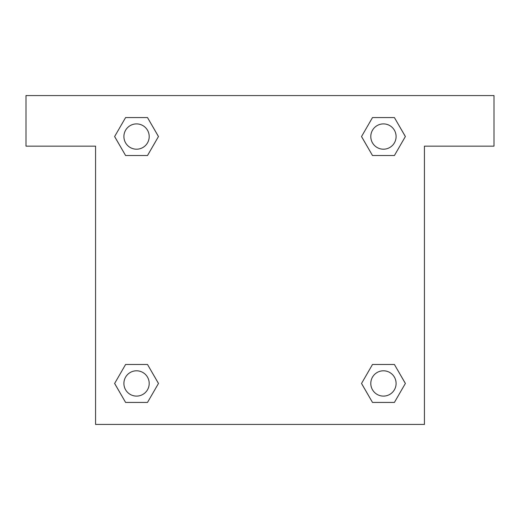 <?xml version="1.0" encoding="UTF-8"?>
<svg xmlns="http://www.w3.org/2000/svg" width="520" height="520" viewBox="0 0 520 520"><rect width="100%" height="100%" fill="white"/><g stroke="black" fill="none" stroke-linecap="round" stroke-linejoin="round"><path stroke-width="0.78" d="M378.671 155.519L394.407 155.519L372.496 155.519L361.517 136.565L372.496 117.578L394.407 117.578L405.36 136.552L394.407 155.519L372.496 155.519L378.671 155.519L372.496 155.519L364.072 140.972A158.106 158.106 0 0 1 364.124 141.017M372.496 402.422L394.407 402.422L372.496 402.422L361.543 383.448L372.496 364.481L394.407 364.481L405.385 383.435L394.407 402.422L372.496 402.422L361.517 383.468M141.329 155.519L125.593 155.519L147.505 155.519L125.593 155.519L114.615 136.565L125.593 117.578L147.505 117.578L158.457 136.552L147.505 155.519L141.329 155.519L147.505 155.519L155.928 140.972M141.329 364.481L125.593 364.481L147.505 364.481L158.483 383.435L147.505 402.422L125.593 402.422L114.641 383.448L125.593 364.481L147.505 364.481L141.329 364.481L147.505 364.481L155.928 379.028A158.106 158.106 0 0 1 155.876 378.982M494 95.57L26 95.57L26 146.159L95.57 146.159L95.57 424.431L424.431 424.431L424.431 146.159L494 146.159L494 95.57M147.505 117.578L125.593 117.578L147.505 117.578L158.483 136.532M125.593 402.422L147.505 402.422L125.593 402.422L114.615 383.468M394.407 117.578L372.496 117.578L394.407 117.578L405.385 136.532M394.407 364.481L372.496 364.481L394.407 364.481L405.36 383.448M396.097 383.448A12.649 12.649 0 0 0 377.124 372.496A12.649 12.649 0 0 0 377.124 394.407A12.649 12.649 0 0 0 396.097 383.448M147.505 364.481L158.457 383.448M149.201 383.448A12.649 12.649 0 0 0 130.227 372.496A12.649 12.649 0 0 0 130.227 394.407A12.649 12.649 0 0 0 149.201 383.448M372.496 155.519L361.543 136.552M396.097 136.552A12.649 12.649 0 0 0 377.124 125.593A12.649 12.649 0 0 0 377.124 147.505A12.649 12.649 0 0 0 396.097 136.552M125.593 155.519L114.641 136.552M149.201 136.552A12.649 12.649 0 0 0 130.227 125.593A12.649 12.649 0 0 0 130.227 147.505A12.649 12.649 0 0 0 149.201 136.552M372.496 364.481L378.671 364.481"/></g></svg>
